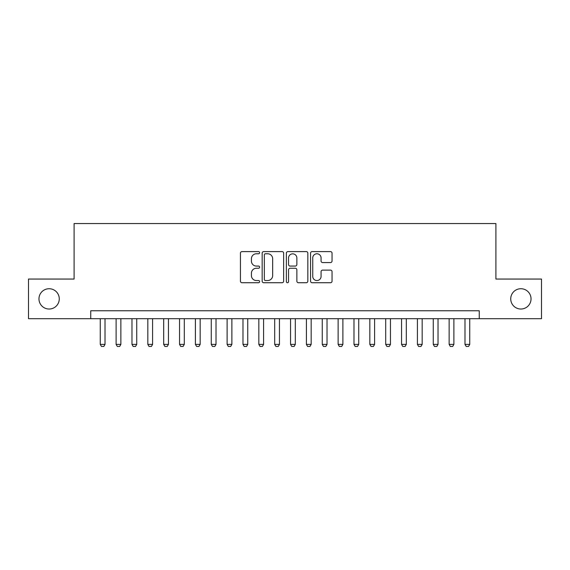 <?xml version="1.0" encoding="UTF-8"?>
<svg xmlns="http://www.w3.org/2000/svg" width="570" height="570" viewBox="0 0 570 570"><rect width="100%" height="100%" fill="white"/><g stroke="black" fill="none" stroke-linecap="round" stroke-linejoin="round"><path stroke-width="0.85" d="M259.628 252.681A1.09 1.09 0 0 0 258.538 251.598L242.001 251.598A1.553 1.553 0 0 0 240.44 253.151L240.44 281.167A1.553 1.553 0 0 0 242.001 282.727L258.538 282.727A1.09 1.09 0 0 0 259.628 281.637A1.09 1.09 0 0 0 258.538 280.547L256.4 280.547A4.98 4.98 0 0 1 251.42 275.567L251.42 273.23A4.98 4.98 0 0 1 256.4 268.249L258.538 268.249A1.09 1.09 0 0 0 259.628 267.159A1.09 1.09 0 0 0 258.538 266.069L256.4 266.069A4.98 4.98 0 0 1 251.42 261.089L251.42 258.752A4.98 4.98 0 0 1 256.4 253.771L258.538 253.771A1.09 1.09 0 0 0 259.628 252.681M510.734 298.872A10.146 10.146 0 0 0 520.887 309.026A10.146 10.146 0 0 0 531.033 298.872A10.146 10.146 0 0 0 520.887 288.726A10.146 10.146 0 0 0 510.734 298.872M38.967 298.872A10.146 10.146 0 0 0 49.113 309.026A10.146 10.146 0 0 0 59.266 298.872A10.146 10.146 0 0 0 49.113 288.726A10.146 10.146 0 0 0 38.967 298.872M330.493 262.57A1.553 1.553 0 0 0 332.046 261.01L332.046 253.151A1.553 1.553 0 0 0 330.493 251.598L312.125 251.598A1.553 1.553 0 0 0 310.565 253.151L310.565 281.167A1.553 1.553 0 0 0 312.125 282.727L330.493 282.727A1.553 1.553 0 0 0 332.046 281.167L332.046 271.676A1.553 1.553 0 0 0 330.493 270.116L322.627 270.116A1.553 1.553 0 0 0 321.074 271.676L321.074 276.386A4.161 4.161 0 0 1 316.906 280.547A4.161 4.161 0 0 1 312.745 276.386L312.745 257.939A4.161 4.161 0 0 1 316.906 253.771A4.161 4.161 0 0 1 321.074 257.939L321.074 261.01A1.553 1.553 0 0 0 322.627 262.57L330.493 262.57M90.744 318.701L28.5 318.701L28.5 279.051L74.093 279.051L74.093 223.554L495.907 223.554L495.907 279.051L541.5 279.051L541.5 318.701L479.256 318.701L479.256 310.771L90.744 310.771L90.744 318.701L479.256 318.701M283.639 253.151A1.553 1.553 0 0 0 282.079 251.598L263.718 251.598A1.553 1.553 0 0 0 262.157 253.151L262.157 281.167A1.553 1.553 0 0 0 263.718 282.727L282.079 282.727A1.553 1.553 0 0 0 283.639 281.167L283.639 253.151M287.921 251.598L306.282 251.598A1.553 1.553 0 0 1 307.843 253.151L307.843 281.167A1.553 1.553 0 0 1 306.282 282.727L298.423 282.727A1.553 1.553 0 0 1 296.87 281.167L296.87 269.81A1.553 1.553 0 0 0 295.31 268.249L290.094 268.249A1.553 1.553 0 0 0 288.541 269.81L288.541 281.637A1.09 1.09 0 0 1 287.451 282.727A1.09 1.09 0 0 1 286.361 281.637L286.361 253.151A1.553 1.553 0 0 1 287.921 251.598M265.428 253.771A1.09 1.09 0 0 0 264.338 254.861L264.338 279.457A1.09 1.09 0 0 0 265.428 280.547L267.686 280.547A4.98 4.98 0 0 0 272.667 275.567L272.667 258.752A4.98 4.98 0 0 0 267.686 253.771L265.428 253.771M296.87 258.018A4.161 4.161 0 0 0 292.702 253.849A4.161 4.161 0 0 0 288.541 258.018L288.541 264.516A1.553 1.553 0 0 0 290.094 266.069L295.31 266.069A1.553 1.553 0 0 0 296.87 264.516L296.87 258.018M100.256 318.701L100.256 344.387L105.015 344.387L105.015 318.701M105.015 344.387L103.826 346.446L101.446 346.446L100.256 344.387M116.116 318.701L116.116 344.387L120.868 344.387L120.868 318.701M120.868 344.387L119.686 346.446L117.306 346.446L116.116 344.387M131.969 318.701L131.969 344.387L136.729 344.387L136.729 318.701M136.729 344.387L135.539 346.446L133.159 346.446L131.969 344.387M147.829 318.701L147.829 344.387L152.589 344.387L152.589 318.701M152.589 344.387L151.399 346.446L149.019 346.446L147.829 344.387M163.69 318.701L163.69 344.387L168.442 344.387L168.442 318.701M168.442 344.387L167.252 346.446L164.88 346.446L163.69 344.387M179.543 318.701L179.543 344.387L184.302 344.387L184.302 318.701M184.302 344.387L183.113 346.446L180.733 346.446L179.543 344.387M195.403 318.701L195.403 344.387L200.163 344.387L200.163 318.701M200.163 344.387L198.973 346.446L196.593 346.446L195.403 344.387M211.263 318.701L211.263 344.387L216.016 344.387L216.016 318.701M216.016 344.387L214.826 346.446L212.453 346.446L211.263 344.387M227.117 318.701L227.117 344.387L231.876 344.387L231.876 318.701M231.876 344.387L230.686 346.446L228.306 346.446L227.117 344.387M242.977 318.701L242.977 344.387L247.736 344.387L247.736 318.701M247.736 344.387L246.546 346.446L244.167 346.446L242.977 344.387M258.837 318.701L258.837 344.387L263.589 344.387L263.589 318.701M263.589 344.387L262.399 346.446L260.027 346.446L258.837 344.387M274.69 318.701L274.69 344.387L279.45 344.387L279.45 318.701M279.45 344.387L278.26 346.446L275.88 346.446L274.69 344.387M290.55 318.701L290.55 344.387L295.31 344.387L295.31 318.701M295.31 344.387L294.12 346.446L291.74 346.446L290.55 344.387M306.411 318.701L306.411 344.387L311.163 344.387L311.163 318.701M311.163 344.387L309.973 346.446L307.601 346.446L306.411 344.387M322.264 318.701L322.264 344.387L327.023 344.387L327.023 318.701M327.023 344.387L325.833 346.446L323.454 346.446L322.264 344.387M338.124 318.701L338.124 344.387L342.884 344.387L342.884 318.701M342.884 344.387L341.694 346.446L339.314 346.446L338.124 344.387M353.984 318.701L353.984 344.387L358.737 344.387L358.737 318.701M358.737 344.387L357.547 346.446L355.174 346.446L353.984 344.387M369.837 318.701L369.837 344.387L374.597 344.387L374.597 318.701M374.597 344.387L373.407 346.446L371.027 346.446L369.837 344.387M385.698 318.701L385.698 344.387L390.457 344.387L390.457 318.701M390.457 344.387L389.267 346.446L386.887 346.446L385.698 344.387M401.558 318.701L401.558 344.387L406.31 344.387L406.31 318.701M406.31 344.387L405.12 346.446L402.748 346.446L401.558 344.387M417.411 318.701L417.411 344.387L422.171 344.387L422.171 318.701M422.171 344.387L420.981 346.446L418.601 346.446L417.411 344.387M433.271 318.701L433.271 344.387L438.031 344.387L438.031 318.701M438.031 344.387L436.841 346.446L434.461 346.446L433.271 344.387M449.132 318.701L449.132 344.387L453.884 344.387L453.884 318.701M453.884 344.387L452.694 346.446L450.314 346.446L449.132 344.387M464.985 318.701L464.985 344.387L469.744 344.387L469.744 318.701M469.744 344.387L468.554 346.446L466.175 346.446L464.985 344.387"/></g></svg>
